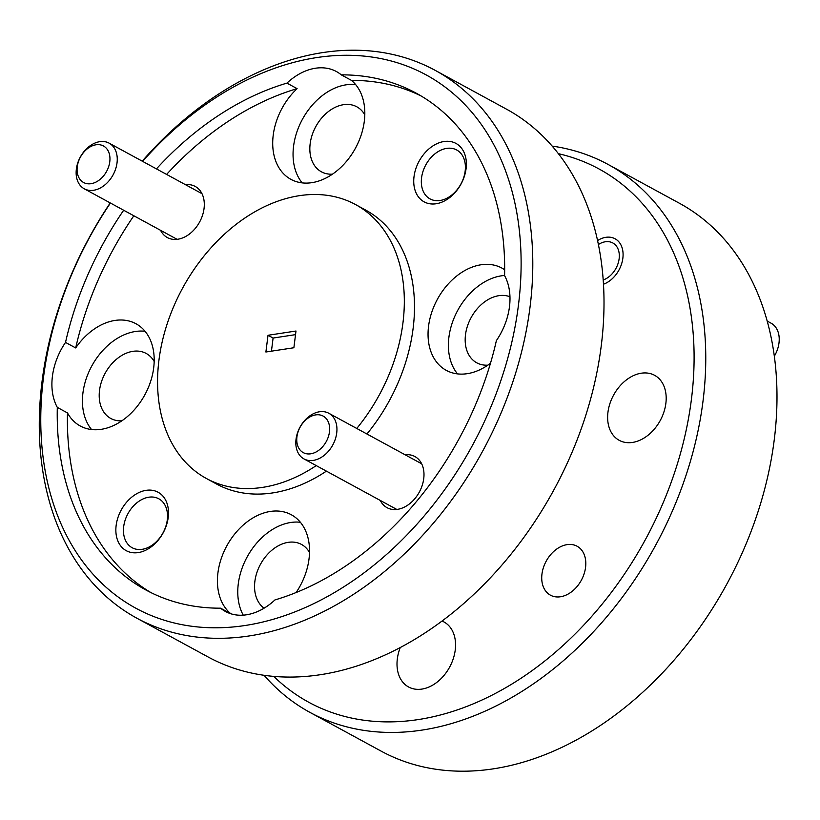 <?xml version="1.0" encoding="UTF-8"?>
<svg xmlns="http://www.w3.org/2000/svg" width="820" height="820" viewBox="0 0 820 820"><rect width="100%" height="100%" fill="white"/><g stroke="black" fill="none" stroke-linecap="round" stroke-linejoin="round"><path stroke-width="1.23" d="M110.433 203.042A303.584 217.874 -61.4 0 0 43.47 377.63A303.584 217.874 -61.4 0 0 245.067 625.506A303.584 217.874 -61.4 0 0 518.414 305.399A303.584 217.874 -61.4 0 0 407.191 66.164A303.584 217.874 -61.4 0 0 142.618 161.376M142.219 161.15A311.907 223.85 118.6 0 1 435.112 70.315A311.907 223.85 118.6 0 1 530.017 307.182A311.907 223.85 118.6 0 1 136.95 618.249A311.907 223.85 118.6 0 1 42.056 381.392A311.907 223.85 118.6 0 1 110.228 202.929M309.929 712.385L381.156 751.14A311.907 223.85 -61.4 0 0 774.213 440.073A311.907 223.85 -61.4 0 0 679.319 203.206L608.091 164.451A311.907 223.85 118.6 0 1 702.986 401.308A311.907 223.85 118.6 0 1 309.929 712.385A311.907 223.85 118.6 0 1 264.132 675.362M541.969 574.02A27.859 19.998 118.6 0 1 577.085 546.222A27.859 19.998 118.6 0 1 585.562 567.389A27.859 19.998 118.6 0 1 550.445 595.176A27.859 19.998 118.6 0 1 541.969 574.02M597.554 240.567A25.574 18.358 118.6 0 1 615.082 238.774A25.574 18.358 118.6 0 1 622.862 258.187A25.574 18.358 118.6 0 1 603.469 284.232M442.164 621.099A37.013 26.568 118.6 0 1 443.968 621.96A37.013 26.568 118.6 0 1 455.233 650.065A37.013 26.568 118.6 0 1 408.585 686.986A37.013 26.568 118.6 0 1 397.331 658.88A37.013 26.568 118.6 0 1 400.191 647.718M607.958 412.224A37.013 26.568 118.6 0 1 654.596 375.304A37.013 26.568 118.6 0 1 665.861 403.419A37.013 26.568 118.6 0 1 619.213 440.33A37.013 26.568 118.6 0 1 607.958 412.224M168.202 517.512A33.271 23.872 -61.4 0 0 146.114 490.339A33.271 23.872 -61.4 0 0 116.153 525.425A33.271 23.872 -61.4 0 0 138.252 552.588A33.271 23.872 -61.4 0 0 168.202 517.512M167.28 519.952A27.859 19.998 -61.4 0 0 158.803 498.785A27.859 19.998 -61.4 0 0 123.697 526.583A27.859 19.998 -61.4 0 0 132.174 547.739A27.859 19.998 -61.4 0 0 167.28 519.952M466.078 168.684A33.271 23.872 -61.4 0 0 443.989 141.522A33.271 23.872 -61.4 0 0 414.028 176.597A33.271 23.872 -61.4 0 0 436.127 203.76A33.271 23.872 -61.4 0 0 466.078 168.684M465.155 171.124A27.859 19.998 -61.4 0 0 456.678 149.968A27.859 19.998 -61.4 0 0 421.572 177.755A27.859 19.998 -61.4 0 0 430.049 198.911A27.859 19.998 -61.4 0 0 465.155 171.124M380.275 500.446A29.11 20.889 -61.4 0 0 404.465 507.078A29.11 20.889 -61.4 0 0 423.735 478.644A29.11 20.889 -61.4 0 0 405.121 454.782M160.587 230.328A29.11 20.889 -61.4 0 0 184.777 236.959A29.11 20.889 -61.4 0 0 204.047 208.536A29.11 20.889 -61.4 0 0 185.433 184.674M309.509 552.485A37.013 26.568 -61.4 0 0 301.514 544.439A37.013 26.568 -61.4 0 0 254.876 581.359A37.013 26.568 -61.4 0 0 264.091 608.184M296.112 592.542A58.22 41.789 -61.4 0 0 309.017 558.953A58.22 41.789 -61.4 0 0 291.305 514.745A58.22 41.789 -61.4 0 0 217.935 572.811A58.22 41.789 -61.4 0 0 230.779 613.719L220.6 608.184A58.22 41.789 -61.4 0 0 225.469 611.484A58.22 41.789 -61.4 0 0 274.956 599.922A282.797 202.95 -61.4 0 0 496.377 340.628A58.22 41.789 -61.4 0 0 509.476 306.762A58.22 41.789 -61.4 0 0 504.587 275.633A282.797 202.95 -61.4 0 0 416.109 93.121A282.797 202.95 -61.4 0 0 341.284 74.856A58.22 41.789 -61.4 0 0 336.415 71.545A58.22 41.789 -61.4 0 0 286.938 83.117A282.797 202.95 -61.4 0 0 156.425 168.889M300.386 522.279A58.22 41.789 -61.4 0 0 238.282 583.881A58.22 41.789 -61.4 0 0 243.253 615.154M509.958 296.768A37.013 26.568 -61.4 0 0 465.504 334.704A37.013 26.568 -61.4 0 0 476.768 362.809A37.013 26.568 -61.4 0 0 487.859 365.156M504.659 269.76A58.22 41.789 -61.4 0 0 501.932 268.089A58.22 41.789 -61.4 0 0 428.563 326.155A58.22 41.789 -61.4 0 0 446.275 370.363A58.22 41.789 -61.4 0 0 490.473 363.27M504.587 275.479A58.22 41.789 -61.4 0 0 448.909 337.225A58.22 41.789 -61.4 0 0 457.539 373.899M364.797 114.831A37.013 26.568 -61.4 0 0 356.803 106.795A37.013 26.568 -61.4 0 0 310.165 143.705A37.013 26.568 -61.4 0 0 321.419 171.81A37.013 26.568 -61.4 0 0 332.52 174.158M286.938 83.117L297.106 88.652A58.22 41.789 -61.4 0 0 273.224 135.156A58.22 41.789 -61.4 0 0 290.936 179.365A58.22 41.789 -61.4 0 0 364.305 121.298A58.22 41.789 -61.4 0 0 351.462 80.391L341.284 74.856M355.675 84.624A58.22 41.789 -61.4 0 0 293.57 146.226A58.22 41.789 -61.4 0 0 302.201 182.901M154.17 361.487A37.013 26.568 -61.4 0 0 146.175 353.44A37.013 26.568 -61.4 0 0 99.527 390.361A37.013 26.568 -61.4 0 0 110.792 418.466A37.013 26.568 -61.4 0 0 121.883 420.814M123.666 210.238A282.797 202.95 -61.4 0 0 65.518 342.411A58.22 41.789 -61.4 0 0 52.418 376.267A58.22 41.789 -61.4 0 0 57.308 407.396A282.797 202.95 -61.4 0 0 145.775 589.918A282.797 202.95 -61.4 0 0 220.6 608.184M65.518 342.411L75.686 347.946A58.22 41.789 -61.4 0 1 135.966 323.746A58.22 41.789 -61.4 0 1 153.678 367.954A58.22 41.789 -61.4 0 1 80.309 426.021A58.22 41.789 -61.4 0 1 67.476 412.931L57.308 407.396M145.048 331.28A58.22 41.789 -61.4 0 0 82.943 392.882A58.22 41.789 -61.4 0 0 91.573 429.557M356.761 428.47A155.954 111.92 -61.4 0 0 402.938 322.967A155.954 111.92 -61.4 0 0 355.49 204.528A155.954 111.92 -61.4 0 0 158.957 360.072A155.954 111.92 -61.4 0 0 206.404 478.501L216.582 484.036A155.954 111.92 -61.4 0 0 326.411 471.131M366.929 434.005A155.954 111.92 -61.4 0 0 413.106 328.502A155.954 111.92 -61.4 0 0 365.659 210.074L355.49 204.528M206.404 478.501A155.954 111.92 -61.4 0 0 316.243 465.596M273.87 676.479A303.584 217.874 -61.4 0 0 521.817 677.73A303.584 217.874 -61.4 0 0 691.393 399.535A303.584 217.874 -61.4 0 0 558.358 153.668M136.95 618.249L208.177 657.015A311.907 223.85 -61.4 0 0 601.234 345.937A311.907 223.85 -61.4 0 0 506.34 109.08L435.112 70.315M271.44 351.165L273.101 338.045L295.528 334.642M268.017 335.277L295.989 331.024L293.878 347.752L265.895 352.005L268.017 335.277L273.101 338.045M421.142 95.991A282.797 202.95 -61.4 0 0 351.462 80.391M297.106 88.652A282.797 202.95 -61.4 0 0 166.603 174.424M133.834 215.773A282.797 202.95 -61.4 0 0 75.686 347.946M552.137 146.093A311.907 223.85 118.6 0 1 608.091 164.451M67.476 412.931A282.797 202.95 -61.4 0 0 150.921 592.583M77.254 166.716A20.797 14.924 -61.4 0 0 91.061 183.69A20.797 14.924 -61.4 0 0 109.777 161.765A20.797 14.924 -61.4 0 0 95.971 144.791A20.797 14.924 -61.4 0 0 77.254 166.716M117.024 162.883A25.994 18.655 118.6 0 1 84.275 188.805A25.994 18.655 118.6 0 1 76.362 169.063A25.994 18.655 118.6 0 1 109.121 143.141A25.994 18.655 118.6 0 1 117.024 162.883M310.739 453.808A20.797 14.924 -61.4 0 0 329.466 431.884A20.797 14.924 -61.4 0 0 315.659 414.899A20.797 14.924 -61.4 0 0 296.932 436.824A20.797 14.924 -61.4 0 0 310.739 453.808M319.452 411.773A25.994 18.655 118.6 0 1 328.799 413.249A25.994 18.655 118.6 0 1 335.329 439.089A25.994 18.655 118.6 0 1 313.312 460.399A25.994 18.655 118.6 0 1 303.954 458.913A25.994 18.655 118.6 0 1 297.434 433.083A25.994 18.655 118.6 0 1 319.452 411.773M603.192 279.989A20.797 14.924 -61.4 0 0 619.131 258.761A20.797 14.924 -61.4 0 0 598.385 244.534M774.316 356.228A25.994 18.655 -61.4 0 0 779 342.924A25.994 18.655 -61.4 0 0 771.087 323.193L767.161 321.05M177.12 239.327L84.275 188.805M201.966 193.663L109.121 143.141M421.654 463.782L328.799 413.249M396.798 509.435L303.954 458.913"/></g></svg>
